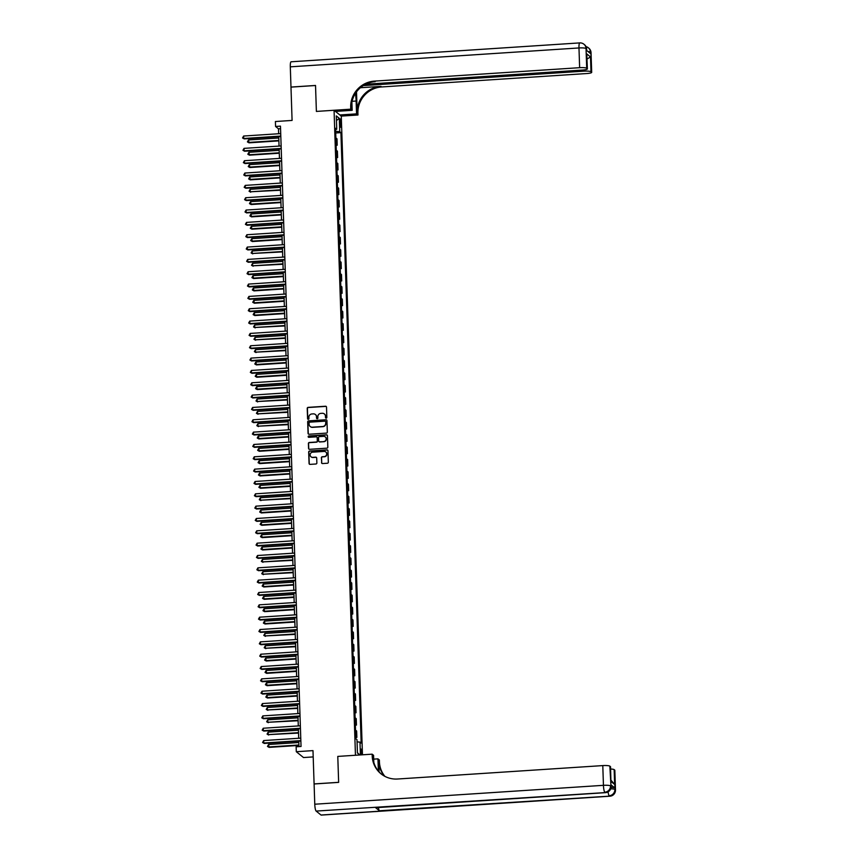 <?xml version="1.0" encoding="UTF-8"?>
<svg xmlns="http://www.w3.org/2000/svg" width="858" height="858" viewBox="0 0 858 858"><rect width="100%" height="100%" fill="white"/><g stroke="black" fill="none" stroke-linecap="round" stroke-linejoin="round"><path stroke-width="1.29" d="M326.201 418.146A0.686 0.665 -51 0 0 326.844 417.428L326.512 407.132A0.987 0.955 -51 0 0 325.514 406.231L308.161 407.368A0.987 0.955 -51 0 0 307.228 408.397L307.572 418.693A0.686 0.665 -51 0 0 308.269 419.326A0.686 0.665 -51 0 0 308.923 418.597L308.88 417.267A3.142 3.046 -51 0 1 311.862 413.964L313.309 413.867A3.142 3.046 -51 0 1 316.495 416.774L316.538 418.103A0.686 0.665 -51 0 0 317.235 418.736A0.686 0.665 -51 0 0 317.889 418.018L317.846 416.688A3.142 3.046 -51 0 1 320.828 413.384L322.265 413.288A3.142 3.046 -51 0 1 325.461 416.184L325.504 417.514A0.686 0.665 -51 0 0 326.201 418.146M361.819 754.847A3.207 0.601 86.3 0 0 361.926 752.809A3.207 0.601 86.3 0 0 361.089 749.098A3.207 0.601 86.3 0 0 360.671 751.801A3.207 0.601 86.3 0 0 361.111 754.89M321.536 462.655A0.987 0.955 -51 0 0 322.533 463.556L327.402 463.245A0.987 0.955 -51 0 0 328.335 462.215L327.96 450.782A0.987 0.955 -51 0 0 326.962 449.871L309.609 451.008A0.987 0.955 -51 0 0 308.676 452.037L309.062 463.47A0.987 0.955 -51 0 0 310.06 464.382L315.937 463.996A0.987 0.955 -51 0 0 316.87 462.966L316.699 458.065A0.987 0.955 -51 0 0 315.712 457.164L312.795 457.357A2.628 2.542 -51 0 1 310.264 454A2.628 2.542 -51 0 1 312.623 452.166L324.045 451.426A2.628 2.542 -51 0 1 326.566 454.783A2.628 2.542 -51 0 1 324.217 456.606L322.308 456.735A0.987 0.955 -51 0 0 321.375 457.764L321.739 462.816A0.987 0.955 -51 0 0 321.986 463.427M365.669 84.234L582.55 70.045A6.006 1.008 178.1 0 0 587.387 68.897L586.775 53.915L590.508 56.928L590.99 71.729L591.57 72.19L590.915 52.456L590.422 52.059L590.476 53.539L586.572 50.386L586.035 48.509L586.7 68.254A6.006 1.008 178.1 0 0 579.633 67.685L578.978 47.951L290.304 66.838L290.98 87.066L315.529 85.457L316.387 111.422L315.529 85.51L290.98 87.119L292.085 120.431L275.397 121.525L275.557 126.458L280.469 126.137L301.04 746.46L296.139 746.782L296.3 751.715L303.517 757.55L313.202 756.917M321.01 815.025L609.684 796.138A6.006 1.126 86.3 0 0 609.877 796.213L321.203 815.1A6.006 1.126 -93.7 0 1 321.01 815.025L316.13 811.078A6.006 1.126 -93.7 0 1 314.768 804.214L314.103 783.976L338.642 782.378L337.784 756.413L338.642 782.324L314.092 783.933L312.988 750.621L296.3 751.715M373.798 762.279L373.562 755.308L372.147 754.171L337.784 756.413L355.459 755.265L334.062 110.264L341.269 116.098L357.968 115.004L357.904 113.235A25.043 24.239 129 0 1 381.638 86.948L586.851 73.531A6.006 1.008 178.1 0 0 591.688 72.383A6.006 1.008 178.1 0 0 591.57 72.19M350.697 107.4A25.043 24.239 129 0 1 374.42 81.113L375.128 81.682A25.043 24.239 129 0 0 351.394 107.958L350.697 107.4L350.75 109.17L316.387 111.422L334.062 110.264M326.405 433.108A0.987 0.955 -51 0 0 327.338 432.078L326.952 420.645A0.987 0.955 -51 0 0 325.965 419.744L308.612 420.881A0.987 0.955 -51 0 0 307.679 421.911L308.065 433.344A0.987 0.955 -51 0 0 309.052 434.245L326.405 433.108M327.456 435.714L327.831 447.147A0.987 0.955 -51 0 1 326.898 448.176L309.556 449.313A0.987 0.955 -51 0 1 308.558 448.412L308.397 443.511A0.987 0.955 -51 0 1 309.33 442.481L316.366 442.02A0.987 0.955 -51 0 0 317.299 440.991L317.192 437.741A0.987 0.955 -51 0 0 316.194 436.84L308.869 437.323A0.686 0.665 -51 0 1 308.204 436.443A0.686 0.665 -51 0 1 308.826 435.961L326.458 434.813A0.987 0.955 -51 0 1 327.456 435.714M339.789 121.525L339.854 123.691A3.11 0.579 86.3 0 0 340.658 127.284A3.11 0.579 86.3 0 0 341.066 124.667L340.991 122.501A3.11 0.579 86.3 0 0 340.186 118.908A3.11 0.579 86.3 0 0 339.789 121.525M362.462 754.804L341.269 116.098M335.607 129.558L336.744 129.236L335.564 128.282L355.813 738.738L356.992 739.693L357.432 753.013L359.845 754.976M336.744 129.236L336.293 115.916L339.296 118.34L339.747 131.671L335.66 131.349M335.714 132.969L340.916 132.625L339.747 131.671M340.916 132.625L361.175 743.071L359.995 742.116L360.414 754.933M275.557 126.458L278.485 128.818L278.646 133.741M278.743 136.637L279.054 146.075M279.15 148.97L279.461 158.419M279.558 161.304L279.869 170.753M279.965 173.648L280.287 183.086M280.373 185.982L280.695 195.431M280.791 198.316L281.102 207.765M281.199 210.66L281.51 220.098M281.606 222.994L281.917 232.443M282.014 235.328L282.325 244.777M282.421 247.672L282.732 257.11M282.829 260.006L283.151 269.455M283.247 272.34L283.558 281.789M283.655 284.684L283.966 294.122M284.062 297.018L284.373 306.467M284.47 309.352L284.781 318.801M284.877 321.696L285.188 331.134M285.285 334.03L285.607 343.479M285.703 346.364L286.014 355.813M286.111 358.708L286.422 368.146M286.518 371.042L286.829 380.491M286.926 383.376L287.237 392.825M287.333 395.72L287.644 405.158M287.741 408.054L288.063 417.503M288.159 420.388L288.47 429.837M288.567 432.732L288.878 442.17M288.974 445.066L289.285 454.515M289.382 457.4L289.693 466.849M289.789 469.744L290.101 479.182M290.197 482.078L290.519 491.527M290.605 494.412L290.926 503.861M291.023 506.756L291.334 516.194M291.43 519.09L291.741 528.539M291.838 531.424L292.149 540.872M292.246 543.768L292.557 553.206M292.653 556.102L292.964 565.551M293.061 568.436L293.382 577.884M293.479 580.78L293.79 590.218M293.886 593.114L294.197 602.563M294.294 605.448L294.605 614.896M294.702 617.792L295.013 627.23M295.109 630.126L295.42 639.575M295.517 642.46L295.838 651.908M295.935 654.804L296.246 664.242M296.342 667.138L296.654 676.587M296.75 679.472L297.061 688.92M297.158 691.816L297.469 701.254M297.565 704.15L297.876 713.599M297.973 716.484L298.294 725.932M298.391 728.828L298.702 738.266M298.799 741.162L298.97 746.589M280.555 128.689L278.485 128.818M336.121 145.302L337.205 145.227L336.99 138.814L335.875 137.913M336.529 157.636L337.612 157.572L337.398 151.147L336.293 150.247M336.947 169.981L338.02 169.905L337.816 163.492L336.701 162.591M337.355 182.314L338.438 182.239L338.224 175.826L337.108 174.925M337.762 194.648L338.846 194.584L338.631 188.159L337.516 187.258M338.17 206.993L339.253 206.917L339.039 200.504L337.923 199.603M338.578 219.326L339.661 219.251L339.446 212.838L338.331 211.937M338.985 231.66L340.068 231.596L339.854 225.171L338.749 224.27M339.403 244.004L340.476 243.929L340.272 237.516L339.157 236.615M339.811 256.338L340.894 256.263L340.68 249.85L339.564 248.949M340.218 268.672L341.302 268.608L341.087 262.183L339.972 261.282M340.626 281.016L341.709 280.941L341.495 274.528L340.379 273.627M341.034 293.35L342.117 293.275L341.902 286.862L340.787 285.961M341.441 305.684L342.524 305.62L342.31 299.195L341.205 298.294M341.859 318.028L342.932 317.953L342.728 311.54L341.613 310.639M342.267 330.362L343.35 330.287L343.136 323.874L342.02 322.973M342.674 342.696L343.758 342.632L343.543 336.207L342.428 335.306M343.082 355.04L344.165 354.965L343.951 348.552L342.835 347.651M343.49 367.374L344.573 367.299L344.358 360.886L343.243 359.985M343.897 379.708L344.98 379.644L344.766 373.219L343.65 372.318M344.305 392.052L345.388 391.977L345.184 385.564L344.069 384.663M344.723 404.386L345.806 404.311L345.592 397.897L344.476 396.997M345.131 416.72L346.214 416.656L345.999 410.231L344.884 409.33M345.538 429.064L346.621 428.989L346.407 422.576L345.291 421.675M345.946 441.398L347.029 441.323L346.814 434.909L345.699 434.009M346.353 453.732L347.436 453.668L347.222 447.254L346.106 446.342M346.761 466.076L347.844 466.001L347.629 459.588L346.525 458.687M347.179 478.41L348.251 478.335L348.048 471.921L346.932 471.021M347.587 490.744L348.67 490.679L348.455 484.266L347.34 483.354M347.994 503.088L349.077 503.013L348.863 496.6L347.747 495.699M348.402 515.422L349.485 515.347L349.27 508.933L348.155 508.033M348.809 527.756L349.892 527.691L349.678 521.278L348.562 520.366M349.217 540.1L350.3 540.025L350.085 533.612L348.981 532.711M349.635 552.434L350.707 552.359L350.504 545.945L349.388 545.044M350.043 564.768L351.126 564.703L350.911 558.29L349.796 557.378M350.45 577.112L351.533 577.037L351.319 570.624L350.203 569.723M350.858 589.446L351.941 589.371L351.726 582.957L350.611 582.056M351.265 601.78L352.348 601.715L352.134 595.302L351.019 594.39M351.673 614.124L352.756 614.049L352.541 607.636L351.437 606.735M352.091 626.458L353.164 626.383L352.96 619.969L351.844 619.068M352.499 638.792L353.582 638.727L353.367 632.314L352.252 631.402M352.906 651.136L353.989 651.061L353.775 644.648L352.659 643.747M353.314 663.47L354.397 663.395L354.182 656.981L353.067 656.08M353.721 675.804L354.804 675.739L354.59 669.326L353.475 668.414M354.129 688.148L355.212 688.073L354.998 681.66L353.882 680.759M354.536 700.482L355.62 700.407L355.416 693.993L354.3 693.092M354.955 712.816L356.038 712.751L355.823 706.338L354.708 705.426M355.362 725.16L356.445 725.085L356.231 718.672L355.115 717.771M355.77 737.494L356.853 737.419L356.638 731.005L355.523 730.104M337.205 145.227L336.089 144.326M337.612 157.572L336.497 156.671M338.02 169.905L336.915 169.005M338.438 182.239L337.323 181.338M338.846 194.584L337.73 193.683M339.253 206.917L338.138 206.017M339.661 219.251L338.545 218.35M340.068 231.596L338.953 230.695M340.476 243.929L339.371 243.029M340.894 256.263L339.779 255.362M341.302 268.608L340.186 267.707M341.709 280.941L340.594 280.04M342.117 293.275L341.001 292.374M342.524 305.62L341.409 304.719M342.932 317.953L341.827 317.052M343.35 330.287L342.235 329.386M343.758 342.632L342.642 341.731M344.165 354.965L343.05 354.064M344.573 367.299L343.457 366.398M344.98 379.644L343.865 378.743M345.388 391.977L344.272 391.076M345.806 404.311L344.691 403.41M346.214 416.656L345.098 415.755M346.621 428.989L345.506 428.088M347.029 441.323L345.913 440.422M347.436 453.668L346.321 452.767M347.844 466.001L346.729 465.1M348.251 478.335L347.147 477.434M348.67 490.679L347.554 489.779M349.077 503.013L347.962 502.112M349.485 515.347L348.369 514.446M349.892 527.691L348.777 526.791M350.3 540.025L349.185 539.124M350.707 552.359L349.603 551.458M351.126 564.703L350.01 563.803M351.533 577.037L350.418 576.136M351.941 589.371L350.825 588.47M352.348 601.715L351.233 600.815M352.756 614.049L351.641 613.148M353.164 626.383L352.059 625.482M353.582 638.727L352.466 637.826M353.989 651.061L352.874 650.16M354.397 663.395L353.281 662.494M354.804 675.739L353.689 674.838M355.212 688.073L354.097 687.172M355.62 700.407L354.504 699.506M356.038 712.751L354.922 711.85M356.445 725.085L355.33 724.184M356.853 737.419L355.738 736.518M357.067 741.891L359.995 742.116M336.454 120.57L339.296 118.34M359.899 754.965L357.421 752.756M325.847 418.071A0.686 0.665 -51 0 1 325.697 417.674L325.654 416.344A3.142 3.046 -51 0 0 324.442 414.017M315.487 414.607A3.142 3.046 -51 0 1 316.688 416.924L316.731 418.264A0.686 0.665 -51 0 0 316.881 418.661M326.255 406.52A0.987 0.955 -51 0 0 325.708 406.392L308.354 407.518A0.987 0.955 -51 0 0 307.432 408.558L307.765 418.843A0.686 0.665 -51 0 0 307.925 419.251M326.705 420.034A0.987 0.955 -51 0 0 326.158 419.905L308.805 421.031A0.987 0.955 -51 0 0 307.872 422.072L308.258 433.505A0.987 0.955 -51 0 0 308.505 434.116M325.643 421.804A0.686 0.665 -51 0 0 324.946 421.171L309.717 422.168A0.686 0.665 -51 0 0 309.062 422.887L309.116 424.292A3.142 3.046 -51 0 0 312.301 427.187L322.705 426.512A3.142 3.046 -51 0 0 325.686 423.209L325.836 421.964A0.686 0.665 -51 0 0 325.493 421.396M310.317 426.608A3.142 3.046 -51 0 0 312.494 427.348L312.301 427.187M325.836 421.964L325.879 423.369A3.142 3.046 -51 0 1 322.898 426.673L312.494 427.348M316.934 437.13A0.987 0.955 -51 0 1 317.385 437.902L317.492 441.151A0.987 0.955 -51 0 1 316.559 442.181L309.524 442.642A0.987 0.955 -51 0 0 308.59 443.672L308.751 448.562A0.987 0.955 -51 0 0 309.009 449.184M327.198 435.103A0.987 0.955 -51 0 0 326.651 434.963L309.019 436.121A0.686 0.665 -51 0 0 308.515 437.248M323.67 441.548A2.628 2.542 -51 0 0 325.236 436.904A2.628 2.542 -51 0 0 323.498 436.357L319.466 436.625A0.987 0.955 -51 0 0 318.533 437.655L318.65 440.905A0.987 0.955 -51 0 0 319.637 441.806L323.863 441.698A2.628 2.542 -51 0 0 325.332 436.99M319.09 441.677A0.987 0.955 -51 0 0 319.841 441.967L319.637 441.806M323.863 441.698L319.841 441.967M325.879 452.048A2.628 2.542 -51 0 1 324.41 456.767L322.501 456.885A0.987 0.955 -51 0 0 321.568 457.925L321.739 462.816M311.154 456.885A2.628 2.542 -51 0 0 312.988 457.507L312.795 457.357M316.452 457.453A0.987 0.955 -51 0 0 315.905 457.325L312.988 457.507M327.702 450.16A0.987 0.955 -51 0 0 327.155 450.032L309.802 451.169A0.987 0.955 -51 0 0 308.88 452.198L309.255 463.631A0.987 0.955 -51 0 0 309.502 464.242M278.786 137.988L248.488 139.972L249.056 142.836L278.882 140.884M249.056 142.836L247.415 141.902L248.573 142.439L278.871 140.465M247.415 141.902L248.488 139.972M280.802 136.068L243.693 138.503L243.618 136.036L280.716 133.601M280.813 136.497L244.187 138.889L242.546 137.956L243.618 136.036M244.187 138.889L242.546 137.956M279.193 150.332L248.895 152.316L249.463 155.169L279.29 153.228M249.463 155.169L247.823 154.236L248.981 154.783L279.279 152.799M247.823 154.236L248.895 152.316M279.601 162.666L249.303 164.65L249.882 167.514L279.697 165.562M249.882 167.514L248.23 166.581L249.388 167.117L279.687 165.133M248.23 166.581L249.303 164.65M280.019 175L249.721 176.984L250.289 179.848L280.105 177.896M250.289 179.848L248.648 178.914L249.796 179.451L280.094 177.477M248.648 178.914L249.721 176.984M281.209 148.413L244.112 150.836L244.026 148.37L281.124 145.946M281.22 148.831L244.594 151.233L242.953 150.3L244.026 148.37M244.594 151.233L242.953 150.3M281.617 160.746L244.519 163.17L244.433 160.703L281.531 158.28M281.628 161.175L245.002 163.567L243.361 162.634L244.433 160.703M245.002 163.567L243.361 162.634M282.025 173.08L244.927 175.515L244.841 173.048L281.939 170.613M282.035 173.509L245.409 175.901L243.769 174.968L244.841 173.048M245.409 175.901L243.769 174.968M280.427 187.344L250.128 189.328L250.204 191.795L280.523 190.24M250.697 192.181L249.056 191.248L250.204 191.795L280.502 189.811M249.056 191.248L250.128 189.328M282.432 185.425L245.334 187.848L245.249 185.382L282.357 182.958M282.443 185.843L245.817 188.245L244.176 187.312L245.249 185.382M245.817 188.245L244.176 187.312M339.865 114.961L356.553 113.867L356.124 101.029A11.272 2.102 86.3 0 0 355.384 93.501M356.553 113.867L357.968 115.004M356.51 91.86L357.207 112.666A25.043 24.239 129 0 1 380.931 86.379L360.381 87.73M350.75 109.17L352.166 110.317L351.898 102.102M590.99 71.729A6.006 1.008 178.1 0 0 583.933 71.171L583.89 69.927M363.245 85.607L583.933 71.171M290.304 66.838A6.006 1.126 -93.7 0 1 291.087 61.787L579.761 42.9A6.006 1.126 86.3 0 0 578.978 47.951A6.006 1.008 -1.9 0 1 586.035 48.509A6.006 5.813 129 0 0 583.933 44.23A6.006 6.006 0 0 0 579.761 42.9A6.006 1.126 86.3 0 1 579.954 42.975M335.478 111.411L352.166 110.317M587.387 68.897A6.006 1.008 178.1 0 0 587.269 68.715L586.775 53.915M586.7 68.254L587.269 68.715M374.42 81.113L579.633 67.685M590.508 56.928L586.647 59.256M611.068 787.333A6.006 1.008 -1.9 0 1 614.843 787.955L610.939 784.802A6.006 1.008 -1.9 0 1 611.057 784.995L611.1 786.475A6.006 1.008 178.1 0 0 610.993 786.282L610.939 784.802M372.147 754.171L372.211 755.941A25.043 24.239 -51 0 0 381.006 773.809A25.043 24.239 -51 0 0 397.576 779.01L602.788 765.593A6.006 1.008 -1.9 0 1 609.845 766.151L610.993 786.282A6.006 5.813 -51 0 1 605.298 792.588L316.13 811.078M379.075 771.878L378.721 761.218A25.043 24.239 -51 0 0 384.502 776.147M378.357 771.052L377.949 758.858L379.365 760.006L379.418 761.786A25.043 24.239 -51 0 0 384.899 776.361M610.982 780.19L614.639 784.437L610.917 781.423L610.424 766.612L609.845 766.151M610.424 766.612A6.006 1.008 -1.9 0 1 610.542 766.805L610.917 781.423M375.536 807.625L605.298 792.588A6.006 1.126 86.3 0 0 605.491 792.663L375.729 807.7A6.006 1.126 -93.7 0 1 375.536 807.625L379.429 810.778A6.006 1.126 -93.7 0 1 378.399 807.517M373.691 759.137L377.949 758.858M610.606 769.015A6.006 1.008 -1.9 0 1 614.146 769.626L614.639 784.437M614.843 787.955L614.725 770.098L614.146 769.626M614.725 770.098A6.006 1.008 -1.9 0 1 614.832 770.28L615.486 790.025A6.006 1.008 178.1 0 0 615.379 789.832A6.006 5.813 -51 0 1 609.684 796.138L379.429 810.778M372.211 755.941L372.908 756.509A25.043 24.239 -51 0 0 381.36 774.088M280.834 199.678L250.536 201.662L251.104 204.526L280.931 202.574M251.104 204.526L249.463 203.593L250.622 204.129L280.909 202.145M249.463 203.593L250.536 201.662M282.84 197.758L245.742 200.182L245.667 197.715L282.765 195.292M282.861 198.187L246.235 200.579L244.584 199.646L245.667 197.715M246.235 200.579L244.584 199.646M281.242 212.012L250.944 213.996L251.512 216.859L281.338 214.908M251.512 216.859L249.871 215.926L251.029 216.463L281.327 214.489M249.871 215.926L250.944 213.996M283.247 210.092L246.149 212.527L246.074 210.06L283.172 207.625M283.269 210.521L246.643 212.913L245.002 211.98L246.074 210.06M246.643 212.913L245.002 211.98M281.649 224.356L251.351 226.34L251.92 229.193L281.746 227.252M251.92 229.193L250.279 228.26L251.437 228.807L281.735 226.823M250.279 228.26L251.351 226.34M283.666 222.436L246.557 224.86L246.482 222.394L283.58 219.97M283.676 222.855L247.05 225.257L245.409 224.324L246.482 222.394M247.05 225.257L245.409 224.324M282.057 236.69L251.759 238.674L252.327 241.538L282.153 239.586M252.327 241.538L250.686 240.605L251.844 241.141L282.143 239.157M250.686 240.605L251.759 238.674M284.073 234.77L246.975 237.194L246.889 234.727L283.987 232.303M284.084 235.199L247.458 237.591L245.817 236.658L246.889 234.727M247.458 237.591L245.817 236.658M282.464 249.024L252.177 251.008L252.252 253.475L282.561 251.92M252.745 253.871L251.104 252.938L252.252 253.475L282.55 251.501M251.104 252.938L252.177 251.008M284.481 247.104L247.383 249.539L247.297 247.072L284.395 244.637M284.491 247.533L247.865 249.925L246.225 248.992L247.297 247.072M247.865 249.925L246.225 248.992M282.883 261.368L252.584 263.352L252.66 265.819L282.979 264.264M253.153 266.205L251.512 265.272L252.66 265.819L282.958 263.835M251.512 265.272L252.584 263.352M284.888 259.448L247.79 261.872L247.705 259.406L284.802 256.982M284.899 259.867L248.273 262.269L246.632 261.336L247.705 259.406M248.273 262.269L246.632 261.336M283.29 273.702L252.992 275.686L253.56 278.55L283.387 276.598M253.56 278.55L251.92 277.617L253.078 278.153L283.365 276.169M251.92 277.617L252.992 275.686M285.296 271.782L248.198 274.206L248.112 271.739L285.221 269.315M285.317 272.211L248.691 274.603L247.04 273.67L248.112 271.739M248.691 274.603L247.04 273.67M283.698 286.036L253.4 288.02L253.968 290.883L283.794 288.931M253.968 290.883L252.327 289.95L253.485 290.487L283.784 288.513M252.327 289.95L253.4 288.02M285.703 284.116L248.606 286.551L248.53 284.084L285.628 281.649M285.725 284.545L249.099 286.937L247.458 286.004L248.53 284.084M249.099 286.937L247.458 286.004M284.105 298.38L253.807 300.364L254.376 303.217L284.202 301.276M254.376 303.217L252.735 302.284L253.893 302.831L284.191 300.847M252.735 302.284L253.807 300.364M286.122 296.46L249.013 298.884L248.938 296.418L286.036 293.994M286.132 296.879L249.506 299.281L247.865 298.348L248.938 296.418M249.506 299.281L247.865 298.348M284.513 310.714L254.215 312.698L254.783 315.562L284.609 313.61M254.783 315.562L253.142 314.629L254.3 315.165L284.599 313.181M253.142 314.629L254.215 312.698M286.529 308.794L249.431 311.218L249.346 308.751L286.443 306.327M286.54 309.223L249.914 311.615L248.273 310.682L249.346 308.751M249.914 311.615L248.273 310.682M284.92 323.048L254.633 325.032L254.708 327.499L285.017 325.943M255.201 327.895L253.55 326.962L254.708 327.499L285.006 325.525M253.55 326.962L254.633 325.032M286.937 321.128L249.839 323.563L249.753 321.096L286.851 318.661M286.947 321.557L250.322 323.949L248.681 323.016L249.753 321.096M250.322 323.949L248.681 323.016M285.339 335.392L255.041 337.376L255.116 339.843L285.435 338.288M255.609 340.229L253.968 339.296L255.116 339.843L285.414 337.859M253.968 339.296L255.041 337.376M287.344 333.472L250.246 335.896L250.161 333.43L287.258 331.006M287.355 333.891L250.729 336.293L249.088 335.36L250.161 333.43M250.729 336.293L249.088 335.36M285.746 347.726L255.448 349.71L255.523 352.177L285.843 350.622M256.016 352.574L254.376 351.641L255.523 352.177L285.821 350.193M254.376 351.641L255.448 349.71M287.752 345.806L250.654 348.23L250.568 345.763L287.677 343.339M287.773 346.235L251.147 348.627L249.496 347.694L250.568 345.763M251.147 348.627L249.496 347.694M286.154 360.06L255.856 362.044L256.424 364.907L286.25 362.955M256.424 364.907L254.783 363.974L255.941 364.511L286.24 362.537M254.783 363.974L255.856 362.044M288.159 358.14L251.062 360.575L250.986 358.108L288.084 355.673M288.181 358.569L251.555 360.961L249.914 360.028L250.986 358.108M251.555 360.961L249.914 360.028M286.561 372.404L256.263 374.388L256.832 377.241L286.658 375.3M256.832 377.241L255.191 376.308L256.349 376.855L286.647 374.871M255.191 376.308L256.263 374.388M288.578 370.484L251.469 372.908L251.394 370.441L288.492 368.018M288.588 370.903L251.962 373.305L250.322 372.372L251.394 370.441M251.962 373.305L250.322 372.372M286.969 384.738L256.671 386.722L257.239 389.586L287.065 387.634M257.239 389.586L255.598 388.653L256.757 389.189L287.055 387.205M255.598 388.653L256.671 386.722M288.985 382.818L251.887 385.242L251.802 382.775L288.899 380.351M288.996 383.247L252.37 385.639L250.729 384.706L251.802 382.775M252.37 385.639L250.729 384.706M287.376 397.072L257.089 399.056L257.164 401.523L287.473 399.967M257.657 401.919L256.006 400.986L257.164 401.523L287.462 399.549M256.006 400.986L257.089 399.056M289.393 395.152L252.295 397.586L252.209 395.12L289.307 392.685M289.403 395.581L252.778 397.973L251.137 397.039L252.209 395.12M252.778 397.973L251.137 397.039M287.795 409.416L257.497 411.4L257.572 413.867L287.891 412.312M258.065 414.253L256.424 413.32L257.572 413.867L287.87 411.883M256.424 413.32L257.497 411.4M289.8 407.496L252.702 409.92L252.617 407.453L289.714 405.03M289.811 407.915L253.185 410.317L251.544 409.384L252.617 407.453M253.185 410.317L251.544 409.384M288.202 421.75L257.904 423.734L257.979 426.201L288.299 424.646M258.473 426.598L256.832 425.665L257.979 426.201L288.277 424.217M256.832 425.665L257.904 423.734M290.208 419.83L253.11 422.254L253.024 419.787L290.133 417.363M290.229 420.259L253.593 422.651L251.952 421.718L253.024 419.787M253.593 422.651L251.952 421.718M288.61 434.094L258.312 436.068L258.88 438.931L288.706 436.979M258.88 438.931L257.239 437.998L258.397 438.535L288.696 436.561M257.239 437.998L258.312 436.068M290.615 432.164L253.518 434.598L253.442 432.132L290.54 429.697M290.637 432.593L254.011 434.985L252.37 434.051L253.442 432.132M254.011 434.985L252.37 434.051M289.017 446.428L258.719 448.412L259.288 451.265L289.114 449.324M259.288 451.265L257.647 450.332L258.805 450.879L289.103 448.895M257.647 450.332L258.719 448.412M291.034 444.508L253.925 446.932L253.85 444.465L290.948 442.042M291.044 444.927L254.418 447.329L252.778 446.396L253.85 444.465M254.418 447.329L252.778 446.396M289.425 458.762L259.127 460.746L259.695 463.61L289.521 461.658M259.695 463.61L258.054 462.676L259.213 463.213L289.511 461.229M258.054 462.676L259.127 460.746M291.441 456.842L254.343 459.266L254.258 456.799L291.355 454.375M291.452 457.271L254.826 459.663L253.185 458.73L254.258 456.799M254.826 459.663L253.185 458.73M289.832 471.106L259.534 473.08L260.113 475.943L289.929 473.991M260.113 475.943L258.462 475.01L259.62 475.546L289.918 473.573M258.462 475.01L259.534 473.08M291.849 469.176L254.751 471.61L254.665 469.144L291.763 466.709M291.859 469.605L255.234 471.997L253.593 471.063L254.665 469.144M255.234 471.997L253.593 471.063M290.251 483.44L259.953 485.424L260.521 488.277L290.336 486.336M260.521 488.277L258.88 487.355L260.028 487.891L290.326 485.907M258.88 487.355L259.953 485.424M292.256 481.52L255.158 483.944L255.073 481.477L292.17 479.054M292.267 481.939L255.641 484.341L254 483.408L255.073 481.477M255.641 484.341L254 483.408M290.658 495.774L260.36 497.758L260.435 500.225L290.755 498.67M260.929 500.622L259.288 499.688L260.435 500.225L290.733 498.241M259.288 499.688L260.36 497.758M292.664 493.854L255.566 496.278L255.48 493.811L292.589 491.387M292.675 494.283L256.049 496.675L254.408 495.742L255.48 493.811M256.049 496.675L254.408 495.742M291.066 508.118L260.768 510.092L261.336 512.955L291.162 511.003M261.336 512.955L259.695 512.022L260.853 512.558L291.141 510.585M259.695 512.022L260.768 510.092M293.071 506.188L255.974 508.622L255.898 506.156L292.996 503.721M293.093 506.617L256.467 509.009L254.815 508.075L255.898 506.156M256.467 509.009L254.815 508.075M291.473 520.452L261.175 522.436L261.744 525.289L291.57 523.348M261.744 525.289L260.103 524.367L261.261 524.903L291.559 522.919M260.103 524.367L261.175 522.436M293.479 518.532L256.381 520.956L256.306 518.489L293.404 516.066M293.5 518.951L256.874 521.353L255.234 520.42L256.306 518.489M256.874 521.353L255.234 520.42M291.881 532.786L261.583 534.77L262.151 537.634L291.977 535.682M262.151 537.634L260.51 536.7L261.669 537.237L291.967 535.253M260.51 536.7L261.583 534.77M293.897 530.866L256.789 533.29L256.714 530.823L293.811 528.399M293.908 531.295L257.282 533.687L255.641 532.754L256.714 530.823M257.282 533.687L255.641 532.754M292.288 545.13L261.99 547.104L262.569 549.967L292.385 548.015M262.569 549.967L260.918 549.034L262.076 549.57L292.374 547.597M260.918 549.034L261.99 547.104M294.305 543.2L257.207 545.634L257.121 543.168L294.219 540.733M294.315 543.629L257.69 546.02L256.049 545.087L257.121 543.168M257.69 546.02L256.049 545.087M292.696 557.464L262.409 559.448L262.484 561.915L292.793 560.36M262.977 562.301L261.336 561.379L262.484 561.915L292.782 559.931M261.336 561.379L262.409 559.448M294.712 555.544L257.614 557.968L257.529 555.501L294.626 553.078M294.723 555.963L258.097 558.365L256.456 557.432L257.529 555.501M258.097 558.365L256.456 557.432M293.114 569.798L262.816 571.782L262.891 574.249L293.211 572.694M263.385 574.645L261.744 573.712L262.891 574.249L293.189 572.265M261.744 573.712L262.816 571.782M295.12 567.878L258.022 570.302L257.936 567.835L295.034 565.411M295.131 568.307L258.505 570.699L256.864 569.766L257.936 567.835M258.505 570.699L256.864 569.766M293.522 582.142L263.224 584.116L263.792 586.979L293.618 585.027M263.792 586.979L262.151 586.046L263.309 586.582L293.597 584.609M262.151 586.046L263.224 584.116M295.527 580.212L258.43 582.646L258.344 580.18L295.452 577.745M295.549 580.641L258.923 583.032L257.271 582.099L258.344 580.18M258.923 583.032L257.271 582.099M293.929 594.476L263.631 596.46L264.2 599.324L294.026 597.372M264.2 599.324L262.559 598.391L263.717 598.927L294.015 596.943M262.559 598.391L263.631 596.46M295.935 592.556L258.837 594.98L258.762 592.513L295.86 590.09M295.956 592.975L259.331 595.377L257.69 594.444L258.762 592.513M259.331 595.377L257.69 594.444M294.337 606.81L264.039 608.794L264.607 611.657L294.433 609.706M264.607 611.657L262.966 610.724L264.125 611.261L294.423 609.277M262.966 610.724L264.039 608.794M296.353 604.89L259.245 607.314L259.17 604.847L296.267 602.423M296.364 605.319L259.738 607.711L258.097 606.778L259.17 604.847M259.738 607.711L258.097 606.778M294.744 619.154L264.446 621.128L265.015 623.991L294.841 622.039M265.015 623.991L263.374 623.058L264.532 623.594L294.83 621.621M263.374 623.058L264.446 621.128M296.761 617.224L259.663 619.658L259.577 617.192L296.675 614.757M296.771 617.653L260.146 620.044L258.505 619.111L259.577 617.192M260.146 620.044L258.505 619.111M295.152 631.488L264.865 633.472L264.94 635.939L295.249 634.384M265.433 636.336L263.792 635.403L264.94 635.939L295.238 633.955M263.792 635.403L264.865 633.472M297.168 629.568L260.071 631.992L259.985 629.525L297.082 627.101M297.179 629.986L260.553 632.389L258.912 631.456L259.985 629.525M260.553 632.389L258.912 631.456M295.57 643.822L265.272 645.806L265.347 648.273L295.667 646.717M265.841 648.669L264.2 647.736L265.347 648.273L295.645 646.288M264.2 647.736L265.272 645.806M297.576 641.902L260.478 644.326L260.392 641.859L297.49 639.435M297.587 642.331L260.961 644.723L259.32 643.79L260.392 641.859M260.961 644.723L259.32 643.79M295.978 656.166L265.68 658.14L266.248 661.003L296.074 659.051M266.248 661.003L264.607 660.07L265.766 660.606L296.053 658.633M264.607 660.07L265.68 658.14M297.983 654.236L260.886 656.67L260.8 654.204L297.908 651.769M298.005 654.665L261.379 657.056L259.727 656.123L260.8 654.204M261.379 657.056L259.727 656.123M296.385 668.5L266.087 670.484L266.656 673.348L296.482 671.396M266.656 673.348L265.015 672.415L266.173 672.951L296.471 670.967M265.015 672.415L266.087 670.484M298.391 666.58L261.293 669.004L261.218 666.537L298.316 664.113M298.412 666.998L261.787 669.401L260.146 668.468L261.218 666.537M261.787 669.401L260.146 668.468M296.793 680.834L266.495 682.818L267.063 685.681L296.889 683.729M267.063 685.681L265.422 684.748L266.581 685.285L296.879 683.3M265.422 684.748L266.495 682.818M298.809 678.914L261.701 681.338L261.626 678.871L298.723 676.447M298.82 679.343L262.194 681.735L260.553 680.802L261.626 678.871M262.194 681.735L260.553 680.802M297.2 693.178L266.902 695.152L267.471 698.015L297.297 696.063M267.471 698.015L265.83 697.082L266.988 697.618L297.286 695.645M265.83 697.082L266.902 695.152M299.217 691.248L262.119 693.682L262.033 691.216L299.131 688.781M299.228 691.677L262.602 694.068L260.961 693.135L262.033 691.216M262.602 694.068L260.961 693.135M297.608 705.512L267.321 707.496L267.396 709.963L297.705 708.408M267.889 710.36L266.237 709.427L267.396 709.963L297.694 707.979M266.237 709.427L267.321 707.496M299.624 703.592L262.527 706.016L262.441 703.549L299.539 701.125M299.635 704.01L263.009 706.413L261.368 705.48L262.441 703.549M263.009 706.413L261.368 705.48M298.026 717.846L267.728 719.83L267.803 722.297L298.123 720.741M268.297 722.693L266.656 721.76L267.803 722.297L298.101 720.312M266.656 721.76L267.728 719.83M300.032 715.926L262.934 718.35L262.848 715.883L299.946 713.459M300.043 716.355L263.417 718.747L261.776 717.814L262.848 715.883M263.417 718.747L261.776 717.814M298.434 730.19L268.136 732.164L268.211 734.63L298.53 733.075M268.704 735.027L267.063 734.094L268.211 734.63L298.509 732.657M267.063 734.094L268.136 732.164M300.439 728.26L263.342 730.694L263.256 728.227L300.364 725.793M300.461 728.689L263.824 731.08L262.183 730.158L263.256 728.227M263.824 731.08L262.183 730.158M298.841 742.524L268.543 744.508L269.112 747.372L298.938 745.42M269.112 747.372L267.471 746.439L268.629 746.975L298.927 744.991M267.471 746.439L268.543 744.508M300.847 740.604L263.749 743.028L263.674 740.561L300.772 738.137M300.868 741.022L264.243 743.425L262.602 742.492L263.674 740.561M264.243 743.425L262.602 742.492M339.822 122.576L340.991 122.501M339.929 124.742L341.066 124.667M357.207 112.666L357.904 113.235M380.931 86.379L381.638 86.948M587.966 51.512A6.006 1.008 -1.9 0 1 590.422 52.059A6.006 5.813 129 0 0 588.32 47.769A6.006 6.006 0 0 0 586.025 46.622M591.033 52.638A6.006 6.006 0 0 0 588.803 48.166A6.006 5.813 -51 0 1 590.915 52.456A6.006 1.008 -1.9 0 1 591.033 52.638L591.688 72.383M586.647 49.088A6.006 6.006 0 0 0 584.416 44.616A6.006 5.813 -51 0 1 586.529 48.906A6.006 1.008 -1.9 0 1 586.647 49.088L586.69 50.472M352.07 101.298L356.124 101.029M378.721 761.218L379.418 761.786M314.768 804.214L603.442 785.327L602.788 765.593M603.442 785.327A6.006 1.126 86.3 0 0 604.804 792.202A6.006 5.813 129 0 0 610.499 785.885A6.006 1.008 178.1 0 0 603.442 785.327M608.075 791.891A6.006 1.126 86.3 0 0 609.191 795.741A6.006 5.813 129 0 0 614.886 789.435A6.006 1.008 178.1 0 0 610.714 788.813M605.491 792.663A6.006 6.006 0 0 0 611.1 786.475M609.877 796.213A6.006 6.006 0 0 0 615.486 790.025"/></g></svg>
